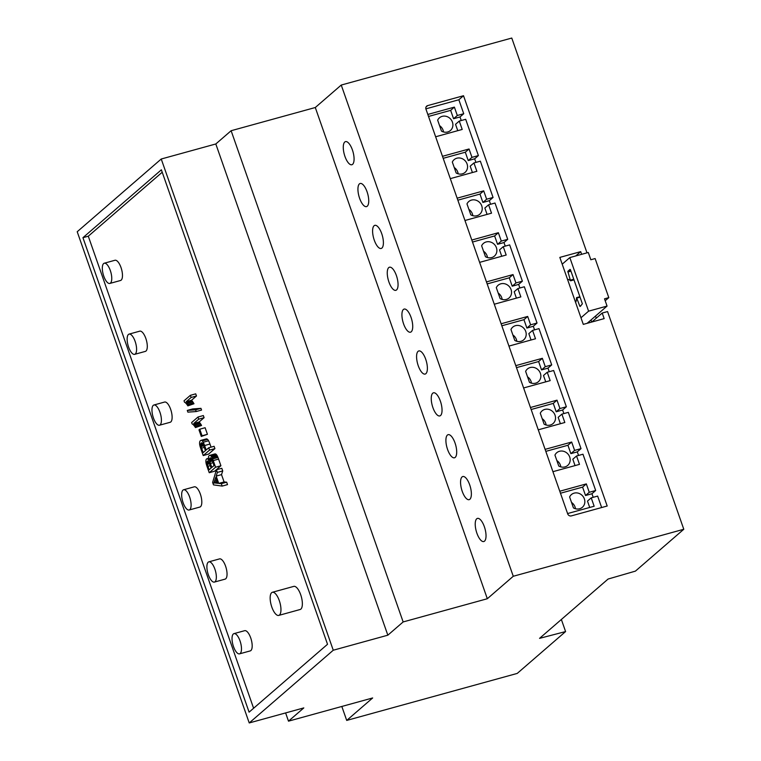 <?xml version="1.0" encoding="UTF-8"?>
<svg xmlns="http://www.w3.org/2000/svg" width="761" height="761" viewBox="0 0 761 761"><rect width="100%" height="100%" fill="white"/><g stroke="black" fill="none" stroke-linecap="round" stroke-linejoin="round"><path stroke-width="1.14" d="M341.822 706.455L346.712 720.42L517.233 673.418L565.594 631.563L539.559 638.355L608.087 579.045L635.425 571.121L683.787 529.266L513.266 576.267L487.316 598.736L403.149 621.937L387.834 635.188L333.261 650.227L249.228 722.95L303.81 707.911L288.495 721.162L372.662 697.961L346.712 720.42M285.613 712.924L288.495 721.162M586.988 252.842L511.773 38.05L341.242 85.051L315.292 107.52L231.125 130.721L215.81 143.972L161.237 159.011L77.213 231.734L249.228 722.95M161.237 159.011L333.261 650.227M161.37 169.808L82.939 237.679L249.094 712.153L327.525 644.282L161.37 169.808M215.81 143.972L387.834 635.188M231.125 130.721L403.149 621.937M315.292 107.52L487.316 598.736M341.242 85.051L513.266 576.267M447.392 435.073A11.995 4.528 -105.4 0 0 447.24 448.457A11.995 4.528 -105.4 0 0 454.488 457.789A11.995 4.528 -105.4 0 0 455.668 445.033A11.995 4.528 -105.4 0 0 448.115 434.674A11.995 4.528 -105.4 0 0 447.392 435.073M359.43 183.877A11.995 4.528 -105.4 0 0 359.268 197.27A11.995 4.528 -105.4 0 0 366.526 206.602A11.995 4.528 -105.4 0 0 367.706 193.836A11.995 4.528 -105.4 0 0 360.153 183.487A11.995 4.528 -105.4 0 0 359.43 183.877M432.733 393.209A11.995 4.528 -105.4 0 0 432.571 406.593A11.995 4.528 -105.4 0 0 439.829 415.925A11.995 4.528 -105.4 0 0 441.009 403.168A11.995 4.528 -105.4 0 0 433.456 392.809A11.995 4.528 -105.4 0 0 432.733 393.209M388.747 267.606A11.995 4.528 -105.4 0 0 388.595 280.999A11.995 4.528 -105.4 0 0 395.844 290.331A11.995 4.528 -105.4 0 0 397.023 277.565A11.995 4.528 -105.4 0 0 389.47 267.216A11.995 4.528 -105.4 0 0 388.747 267.606M418.074 351.344A11.995 4.528 -105.4 0 0 417.913 364.728A11.995 4.528 -105.4 0 0 425.171 374.06A11.995 4.528 -105.4 0 0 426.35 361.304A11.995 4.528 -105.4 0 0 418.797 350.945A11.995 4.528 -105.4 0 0 418.074 351.344M462.051 476.938A11.995 4.528 -105.4 0 0 461.898 490.322A11.995 4.528 -105.4 0 0 469.147 499.663A11.995 4.528 -105.4 0 0 470.336 486.897A11.995 4.528 -105.4 0 0 462.774 476.538A11.995 4.528 -105.4 0 0 462.051 476.938M374.089 225.741A11.995 4.528 -105.4 0 0 373.936 239.135A11.995 4.528 -105.4 0 0 381.185 248.466A11.995 4.528 -105.4 0 0 382.364 235.701A11.995 4.528 -105.4 0 0 374.812 225.351A11.995 4.528 -105.4 0 0 374.089 225.741M403.416 309.47A11.995 4.528 -105.4 0 0 403.254 322.864A11.995 4.528 -105.4 0 0 410.512 332.196A11.995 4.528 -105.4 0 0 411.691 319.439A11.995 4.528 -105.4 0 0 404.139 309.08A11.995 4.528 -105.4 0 0 403.416 309.47M476.719 518.802A11.995 4.528 -105.4 0 0 476.557 532.186A11.995 4.528 -105.4 0 0 483.815 541.528A11.995 4.528 -105.4 0 0 484.995 528.762A11.995 4.528 -105.4 0 0 477.442 518.403A11.995 4.528 -105.4 0 0 476.719 518.802M352.59 164.338A11.995 4.528 -105.4 0 0 352.743 150.954A11.995 4.528 -105.4 0 0 345.494 141.622A11.995 4.528 -105.4 0 0 344.305 154.378A11.995 4.528 -105.4 0 0 351.867 164.737A11.995 4.528 -105.4 0 0 352.59 164.338M581.642 254.326L580.7 251.644L559.83 257.399L583.287 324.376L604.158 318.621L602.198 313.047L607.554 311.572L683.787 529.266M425.96 109.137A2.996 2.73 -130.9 0 1 427.663 105.608L463.516 95.724L607.192 506.008L571.34 515.891A2.996 2.73 -130.9 0 1 567.687 513.837L425.96 109.137M561.361 619.483L565.594 631.563M596.253 318.193L595.511 316.072M162.217 172.233L88.295 236.205L82.939 237.679M253.603 708.253L88.295 236.205M602.198 313.047L591.83 322.027M591.735 322.046L591.002 319.972M580.7 251.644L575.716 255.953M425.875 108.852L458.845 99.767L463.516 95.724M458.845 99.767L463.734 113.722L457.313 115.491L454.384 107.12L427.825 114.445M428.519 116.452L450.645 110.355L453.575 118.726L460.005 116.956L463.734 113.722M460.005 116.956L461.252 120.523M457.761 130.673L455.535 124.309L459.273 121.075L465.694 119.306L478.393 155.586L471.972 157.356L469.042 148.985L442.483 156.309M443.187 158.317L465.304 152.219L468.243 160.59L474.664 158.821L478.393 155.586M474.664 158.821L475.91 162.388M472.419 172.538L470.193 166.174L473.932 162.94L480.353 161.17L493.061 197.451L486.64 199.22L483.701 190.849L457.142 198.174M457.846 200.181L479.972 194.084L482.902 202.455L489.323 200.685L493.061 197.451M489.323 200.685L490.579 204.262M487.088 214.402L484.852 208.038L488.591 204.804L495.011 203.035L507.72 239.315L501.299 241.085L498.36 232.714L471.801 240.038M472.505 242.046L494.631 235.948L497.561 244.319L503.982 242.55L507.72 239.315M503.982 242.55L505.237 246.126M501.746 256.267L499.52 249.903L503.249 246.669L509.67 244.899L522.379 281.18L515.958 282.949L513.028 274.578L486.46 281.903M487.164 283.91L509.29 277.813L512.22 286.184L518.641 284.414L522.379 281.18M518.641 284.414L519.896 287.991M516.405 298.131L514.179 291.767L517.908 288.533L524.339 286.764L537.038 323.045L530.617 324.814L527.687 316.443L501.128 323.767M501.832 325.775L523.948 319.677L526.888 328.048L533.309 326.279L537.038 323.045M533.309 326.279L534.555 329.855M531.064 339.996L528.838 333.632L532.576 330.398L538.997 328.628L551.706 364.909L545.276 366.678L542.346 358.307L515.787 365.632M516.491 367.639L538.617 361.542L541.547 369.913L547.968 368.143L551.706 364.909M547.968 368.143L549.214 371.72M545.732 381.86L543.497 375.496L547.235 372.262L553.656 370.493L566.365 406.774L559.944 408.543L557.004 400.172L530.446 407.496M531.149 409.504L553.276 403.406L556.205 411.777L562.626 410.008L566.365 406.774M562.626 410.008L563.882 413.584M560.391 423.725L558.165 417.361L561.894 414.127L568.315 412.357L581.024 448.638L574.603 450.407L571.673 442.036L545.104 449.361M545.808 451.368L567.934 445.271L570.864 453.642L577.285 451.872L581.024 448.638M577.285 451.872L578.541 455.449M575.05 465.589L572.824 459.225L576.553 455.991L582.974 454.222L595.682 490.503L589.261 492.281L586.331 483.901L559.773 491.226M560.477 493.233L582.593 487.135L585.532 495.506L591.953 493.737L595.682 490.503M591.953 493.737L593.2 497.313M589.708 507.454L587.482 501.09L591.221 497.856L597.642 496.086L601.647 507.53M222.174 486.089L227.52 484.614L226.664 482.179L224.086 481.932L221.518 474.617L222.726 470.926L221.803 468.291L216.457 469.765L212.623 482.388L213.489 484.871L222.174 486.089L221.318 483.654L218.73 483.406L216.172 476.091L217.38 472.4L216.457 469.765M211.044 447.145L209.96 444.053A11.938 4.509 -105.4 0 0 208.571 440.762A3.967 1.503 -105.4 0 0 207.61 439.42A6.345 2.397 -105.4 0 0 207.097 439.049A6.183 2.34 -105.4 0 0 206.612 438.888A6.535 2.473 -105.4 0 0 206.221 438.916A6.535 2.473 -105.4 0 0 206.174 438.935L200.923 440.381M203.225 455.563L208.581 454.089L214.916 448.61L214.107 446.307L208.752 447.782L206.183 450.008L204.614 445.527A11.938 4.509 -105.4 0 0 203.216 442.236A3.967 1.503 -105.4 0 0 202.255 440.895A6.345 2.397 -105.4 0 0 201.741 440.524A6.183 2.34 -105.4 0 0 201.265 440.362A6.535 2.473 -105.4 0 0 200.875 440.391A6.535 2.473 -105.4 0 0 200.828 440.41A8.162 3.082 -105.4 0 0 200.39 440.657A7.705 2.911 -105.4 0 0 200.172 440.895A6.754 2.549 -105.4 0 0 199.991 441.18A6.449 2.435 -105.4 0 0 199.839 441.532A6.164 2.331 -105.4 0 0 199.715 441.932A5.907 2.235 -105.4 0 0 199.582 442.892A4.176 1.579 -105.4 0 0 199.591 443.863A4.499 1.703 -105.4 0 0 199.743 444.938A6.545 2.473 -105.4 0 0 200.048 446.279A7.886 2.977 -105.4 0 0 200.333 447.23A27.367 10.34 -105.4 0 0 200.923 448.98L203.225 455.563L209.56 450.084L208.752 447.782M220.918 465.751L215.563 467.235L213.232 460.576A15.895 6.002 -105.4 0 0 212.623 458.95A8.105 3.063 -105.4 0 0 212.148 457.856A6.754 2.549 -105.4 0 0 211.625 456.876A4.566 1.722 -105.4 0 0 211.158 456.22A3.986 1.503 -105.4 0 0 210.692 455.753A6.545 2.473 -105.4 0 0 210.122 455.449A6.107 2.312 -105.4 0 0 209.846 455.392A6.193 2.34 -105.4 0 0 209.589 455.401A6.383 2.416 -105.4 0 0 209.522 455.42A6.383 2.416 -105.4 0 0 209.351 455.487A7.077 2.673 -105.4 0 0 209.113 455.649A6.44 2.435 -105.4 0 0 208.866 455.934A5.26 1.988 -105.4 0 0 208.676 456.305A4.956 1.874 -105.4 0 0 208.533 456.771A4.87 1.836 -105.4 0 0 208.457 457.323A4.442 1.684 -105.4 0 0 208.466 458.617A5.612 2.121 -105.4 0 0 208.733 460.253A5.527 2.093 -105.4 0 0 208.086 459.387A4.309 1.627 -105.4 0 0 207.515 458.921A5.251 1.988 -105.4 0 0 207.23 458.816A4.842 1.826 -105.4 0 0 206.982 458.788A4.804 1.817 -105.4 0 0 206.83 458.816A4.804 1.817 -105.4 0 0 206.745 458.845A5.061 1.912 -105.4 0 0 206.535 458.978A5.232 1.979 -105.4 0 0 206.336 459.206A5.156 1.95 -105.4 0 0 206.164 459.52A5.308 2.007 -105.4 0 0 206.031 459.901A6.002 2.264 -105.4 0 0 205.936 460.386A4.804 1.817 -105.4 0 0 205.879 461.508A4.528 1.712 -105.4 0 0 206.003 462.793A5.289 1.998 -105.4 0 0 206.307 464.153A11.938 4.509 -105.4 0 0 206.935 466.16L209.227 472.714L214.583 471.24L220.918 465.751L218.588 459.102A15.895 6.002 -105.4 0 0 217.979 457.475A8.105 3.063 -105.4 0 0 217.494 456.381A6.754 2.549 -105.4 0 0 216.971 455.401A4.566 1.722 -105.4 0 0 216.514 454.745A3.986 1.503 -105.4 0 0 216.048 454.279A6.545 2.473 -105.4 0 0 215.477 453.975A6.107 2.312 -105.4 0 0 215.201 453.917A6.193 2.34 -105.4 0 0 214.944 453.927A6.383 2.416 -105.4 0 0 214.878 453.946A6.383 2.416 -105.4 0 0 214.811 453.965M196.205 411.549L201.56 410.074L200.952 408.343L192.628 408.942L187.282 410.417L187.881 412.148L196.205 411.549L195.606 409.818L187.282 410.417M195.463 427.577L201.57 425.456A10.635 4.014 -105.4 0 0 201.075 424.619A20.357 7.696 -105.4 0 0 200.381 423.554A15.857 5.993 -105.4 0 0 199.667 422.593A8.847 3.339 -105.4 0 0 199.135 421.984L204.091 417.694L203.339 415.554L197.984 417.028L191.629 422.536L192.114 423.915A6.583 2.492 74.6 0 1 192.733 424.257A12.785 4.832 74.6 0 1 193.627 425.085A12.908 4.88 74.6 0 1 194.521 426.17A14.973 5.66 74.6 0 1 195.463 427.577L196.214 426.931A10.635 4.014 -105.4 0 0 195.729 426.093A20.357 7.696 -105.4 0 0 195.025 425.028A15.857 5.993 -105.4 0 0 194.312 424.067A8.847 3.339 -105.4 0 0 193.779 423.458L198.735 419.168L197.984 417.028M187.862 405.87L193.969 403.749A10.635 4.014 -105.4 0 0 193.475 402.902A20.357 7.696 -105.4 0 0 192.771 401.837A15.857 5.993 -105.4 0 0 192.067 400.876A8.847 3.339 -105.4 0 0 191.525 400.276L196.481 395.986L195.729 393.846L190.383 395.32L184.019 400.819L184.504 402.198A6.583 2.492 74.6 0 1 185.123 402.55A12.785 4.832 74.6 0 1 186.017 403.378A12.908 4.88 74.6 0 1 186.921 404.462A14.973 5.66 74.6 0 1 187.862 405.87L188.614 405.223A10.635 4.014 -105.4 0 0 188.119 404.376A20.357 7.696 -105.4 0 0 187.425 403.311A15.857 5.993 -105.4 0 0 186.711 402.35A8.847 3.339 -105.4 0 0 186.179 401.751L191.135 397.461L190.383 395.32M201.294 436.453L207.42 434.303L205.118 427.72L199.763 429.194L198.982 429.87L201.294 436.453L202.074 435.777L199.763 429.194M278.745 615.411L300.148 609.504A11.995 4.528 -105.4 0 0 301.327 596.738A11.995 4.528 -105.4 0 0 293.775 586.389L272.371 592.286A11.995 4.528 -105.4 0 0 271.648 592.686A11.995 4.528 -105.4 0 0 271.487 606.07A11.995 4.528 -105.4 0 0 278.745 615.411A11.995 4.528 -105.4 0 0 279.924 602.645A11.995 4.528 -105.4 0 0 272.371 592.286M189.166 510.003L199.867 507.054A10.492 3.967 -105.4 0 0 200.904 495.887A10.492 3.967 -105.4 0 0 194.293 486.821L183.591 489.77A10.492 3.967 -105.4 0 0 182.963 490.122A10.492 3.967 -105.4 0 0 182.821 501.841A10.492 3.967 -105.4 0 0 189.166 510.003A10.492 3.967 -105.4 0 0 190.202 498.836A10.492 3.967 -105.4 0 0 183.591 489.77M159.477 425.228L170.188 422.279A10.492 3.967 -105.4 0 0 171.215 411.111A10.492 3.967 -105.4 0 0 164.604 402.046L153.903 405.004A10.492 3.967 -105.4 0 0 153.275 405.347A10.492 3.967 -105.4 0 0 153.132 417.066A10.492 3.967 -105.4 0 0 159.477 425.228A10.492 3.967 -105.4 0 0 160.514 414.06A10.492 3.967 -105.4 0 0 153.903 405.004M109.831 283.444L120.533 280.495A10.492 3.967 -105.4 0 0 121.57 269.327A10.492 3.967 -105.4 0 0 114.959 260.262L104.257 263.22A10.492 3.967 -105.4 0 0 103.62 263.563A10.492 3.967 -105.4 0 0 103.486 275.282A10.492 3.967 -105.4 0 0 109.831 283.444A10.492 3.967 -105.4 0 0 110.859 272.276A10.492 3.967 -105.4 0 0 104.257 263.22M134.659 354.341L145.361 351.392A10.492 3.967 -105.4 0 0 146.388 340.224A10.492 3.967 -105.4 0 0 139.777 331.159L129.075 334.108A10.492 3.967 -105.4 0 0 128.447 334.46A10.492 3.967 -105.4 0 0 128.305 346.169A10.492 3.967 -105.4 0 0 134.659 354.341A10.492 3.967 -105.4 0 0 135.686 343.173A10.492 3.967 -105.4 0 0 129.075 334.108M239.544 653.851L250.245 650.902A10.492 3.967 -105.4 0 0 251.282 639.735A10.492 3.967 -105.4 0 0 244.671 630.679L233.969 633.628A10.492 3.967 -105.4 0 0 233.332 633.97A10.492 3.967 -105.4 0 0 233.199 645.689A10.492 3.967 -105.4 0 0 239.544 653.851A10.492 3.967 -105.4 0 0 240.581 642.684A10.492 3.967 -105.4 0 0 233.969 633.628M214.412 582.079L225.113 579.131A10.492 3.967 -105.4 0 0 226.141 567.963A10.492 3.967 -105.4 0 0 219.529 558.897L208.828 561.846A10.492 3.967 -105.4 0 0 208.2 562.189A10.492 3.967 -105.4 0 0 208.057 573.908A10.492 3.967 -105.4 0 0 214.412 582.079A10.492 3.967 -105.4 0 0 215.439 570.912A10.492 3.967 -105.4 0 0 208.828 561.846M453.575 118.726L457.313 115.491M437.661 120.181A8.39 7.648 -130.9 0 1 439.43 117.822A8.39 7.648 -130.9 0 1 450.712 119.163A8.39 7.648 -130.9 0 1 450.417 130.521A8.39 7.648 -130.9 0 1 441.485 131.111L437.661 120.181M435.644 136.771L462.203 129.446L459.273 121.075M468.243 160.59L471.972 157.356M452.319 162.045A8.39 7.648 -130.9 0 1 454.089 159.686A8.39 7.648 -130.9 0 1 465.371 161.028A8.39 7.648 -130.9 0 1 465.076 172.386A8.39 7.648 -130.9 0 1 456.153 172.975L452.319 162.045M450.303 178.635L476.862 171.311L473.932 162.94M482.902 202.455L486.64 199.22M466.978 203.91A8.39 7.648 -130.9 0 1 468.757 201.551A8.39 7.648 -130.9 0 1 480.029 202.892A8.39 7.648 -130.9 0 1 479.734 214.25A8.39 7.648 -130.9 0 1 470.812 214.849L466.978 203.91M464.961 220.5L491.52 213.175L488.591 204.804M497.561 244.319L501.299 241.085M481.637 245.774A8.39 7.648 -130.9 0 1 483.416 243.415A8.39 7.648 -130.9 0 1 494.688 244.757A8.39 7.648 -130.9 0 1 494.403 256.115A8.39 7.648 -130.9 0 1 485.47 256.714L481.637 245.774M479.62 262.364L506.179 255.04L503.249 246.669M512.22 286.184L515.958 282.949M496.305 287.639A8.39 7.648 -130.9 0 1 498.075 285.28A8.39 7.648 -130.9 0 1 509.347 286.621A8.39 7.648 -130.9 0 1 509.061 297.979A8.39 7.648 -130.9 0 1 500.129 298.578L496.305 287.639M494.279 304.229L520.847 296.904L517.908 288.533M526.888 328.048L530.617 324.814M510.964 329.503L514.788 340.443A8.39 7.648 -130.9 0 0 523.72 339.844A8.39 7.648 -130.9 0 0 524.015 328.486A8.39 7.648 -130.9 0 0 512.733 327.144A8.39 7.648 -130.9 0 0 510.964 329.503M508.947 346.093L535.506 338.769L532.576 330.398M541.547 369.913L545.276 366.678M525.623 371.368L529.456 382.307A8.39 7.648 -130.9 0 0 538.379 381.708A8.39 7.648 -130.9 0 0 538.674 370.36A8.39 7.648 -130.9 0 0 527.402 369.009A8.39 7.648 -130.9 0 0 525.623 371.368M523.606 387.958L550.165 380.633L547.235 372.262M556.205 411.777L559.944 408.543M540.281 413.233L544.115 424.172A8.39 7.648 -130.9 0 0 553.047 423.573A8.39 7.648 -130.9 0 0 553.333 412.224A8.39 7.648 -130.9 0 0 542.06 410.883A8.39 7.648 -130.9 0 0 540.281 413.233M538.265 429.822L564.824 422.498L561.894 414.127M570.864 453.642L574.603 450.407M554.94 455.097L558.774 466.036A8.39 7.648 -130.9 0 0 567.706 465.437A8.39 7.648 -130.9 0 0 567.991 454.089A8.39 7.648 -130.9 0 0 556.719 452.747A8.39 7.648 -130.9 0 0 554.94 455.097M552.924 471.687L579.492 464.372L576.553 455.991M585.532 495.506L589.261 492.281M569.608 496.962L573.433 507.901A8.39 7.648 -130.9 0 0 582.365 507.302A8.39 7.648 -130.9 0 0 582.66 495.953A8.39 7.648 -130.9 0 0 571.378 494.612A8.39 7.648 -130.9 0 0 569.608 496.962M567.592 513.551L594.151 506.236L591.221 497.856M582.593 487.135L586.331 483.901M567.934 445.271L571.673 442.036M553.276 403.406L557.004 400.172M538.617 361.542L542.346 358.307M523.948 319.677L527.687 316.443M509.29 277.813L513.028 274.578M494.631 235.948L498.36 232.714M479.972 194.084L483.701 190.849M465.304 152.219L469.042 148.985M450.645 110.355L454.384 107.12M221.518 474.617L216.172 476.091M224.086 481.932L218.73 483.406M226.664 482.179L221.318 483.654M222.726 470.926L217.38 472.4M214.916 448.61L209.56 450.084M209.227 472.714L215.563 467.235M200.952 408.343L195.606 409.818M204.091 417.694L198.735 419.168M199.135 421.984L193.779 423.458M201.57 425.456L196.214 426.931M196.481 395.986L191.135 397.461M191.525 400.276L186.179 401.751M193.969 403.749L188.614 405.223M207.42 434.303L202.074 435.777M439.573 125.651A8.39 7.648 -130.9 0 1 443.501 131.957M454.231 167.515A8.39 7.648 -130.9 0 1 458.16 173.822M468.9 209.38A8.39 7.648 -130.9 0 1 472.819 215.686M483.558 251.244A8.39 7.648 -130.9 0 1 487.478 257.551M498.217 293.109A8.39 7.648 -130.9 0 1 502.146 299.415M512.876 334.973A8.39 7.648 -130.9 0 1 516.805 341.28M527.544 376.838A8.39 7.648 -130.9 0 1 531.463 383.144M542.203 418.702A8.39 7.648 -130.9 0 1 546.122 425.009M556.862 460.567A8.39 7.648 -130.9 0 1 560.79 466.874M571.521 502.431A8.39 7.648 -130.9 0 1 575.449 508.738M214.098 482.227A38.982 14.725 74.6 0 1 213.746 483.111A27.558 10.407 74.6 0 1 214.488 482.997A28.709 10.844 74.6 0 1 215.287 483.016L217.817 483.33L215.734 477.394L214.621 480.733A98.711 37.299 74.6 0 1 214.098 482.227L217.132 481.39M203.006 444.101A2.711 1.027 -105.4 0 0 202.436 443.216A2.939 1.113 -105.4 0 0 201.903 442.854A4.366 1.646 -105.4 0 0 201.541 442.854A4.366 1.646 -105.4 0 0 201.351 442.94L201.256 443.016A5.089 1.922 -105.4 0 0 201.066 443.216A4.005 1.512 -105.4 0 0 200.933 443.473A3.662 1.389 -105.4 0 0 200.828 443.787A3.367 1.275 -105.4 0 0 200.761 444.158A3.092 1.17 -105.4 0 0 200.761 445.023A2.683 1.018 -105.4 0 0 200.904 445.936A3.196 1.208 -105.4 0 0 201.075 446.564A21.612 8.162 -105.4 0 0 201.598 448.143L203.168 452.614L205.432 450.655L203.853 446.136A8.323 3.149 -105.4 0 0 203.006 444.101M210.103 457.913A4.785 1.807 -105.4 0 0 209.95 458.027A4.452 1.684 -105.4 0 0 209.789 458.208A3.615 1.36 -105.4 0 0 209.665 458.436A3.367 1.275 -105.4 0 0 209.57 458.721A3.196 1.208 -105.4 0 0 209.513 459.064A2.93 1.113 -105.4 0 0 209.503 459.853A3.006 1.132 -105.4 0 0 209.627 460.776A4.566 1.722 -105.4 0 0 209.874 461.737A14.411 5.441 -105.4 0 0 210.416 463.42L211.834 467.454L214.012 465.57L212.49 461.223A20.937 7.914 -105.4 0 0 212.081 460.11A3.539 1.341 -105.4 0 0 211.91 459.673A4.861 1.836 -105.4 0 0 211.558 458.959A3.063 1.161 -105.4 0 0 211.263 458.483A2.426 0.913 -105.4 0 0 210.959 458.141A3.482 1.313 -105.4 0 0 210.607 457.903A3.206 1.208 -105.4 0 0 210.436 457.856A3.586 1.351 -105.4 0 0 210.264 457.865A3.891 1.474 -105.4 0 0 210.217 457.875A3.891 1.474 -105.4 0 0 210.103 457.913L210.321 457.856M209.77 464.324A16.485 6.231 -105.4 0 0 209.208 462.821A3.415 1.294 -105.4 0 0 208.923 462.184A3.139 1.189 -105.4 0 0 208.504 461.508A2.302 0.866 -105.4 0 0 208.143 461.137A2.464 0.932 -105.4 0 0 207.953 461.042A2.854 1.084 -105.4 0 0 207.772 461.014A3.234 1.218 -105.4 0 0 207.667 461.033A3.234 1.218 -105.4 0 0 207.601 461.052A4.366 1.646 -105.4 0 0 207.43 461.166A4.319 1.636 -105.4 0 0 207.277 461.328A3.548 1.341 -105.4 0 0 207.173 461.527A3.31 1.256 -105.4 0 0 207.078 461.775A3.111 1.18 -105.4 0 0 207.021 462.06A2.407 0.913 -105.4 0 0 206.992 462.745A2.34 0.885 -105.4 0 0 207.106 463.544A3.776 1.427 -105.4 0 0 207.325 464.381A20.176 7.62 -105.4 0 0 207.953 466.274L209.17 469.765L211.092 468.101L209.77 464.324M217.389 482.113L213.746 483.111M203.51 445.223L200.904 445.936M201.865 442.845L201.256 443.016M567.563 279.477A12.595 4.756 74.6 0 1 570.484 280.752L567.83 271.316L570.065 269.375L570.455 269.765L582.374 303.82L580.148 306.483L579.758 306.084L580.995 305.741M562.208 264.181L569.827 257.579L588.595 311.163L580.966 317.765M579.892 296.714L576.6 297.627L579.758 306.084M576.6 297.627L576.486 297.903A12.595 4.756 74.6 0 1 575.611 302.459M569.827 257.579L588.291 252.49L590.831 259.748L595.121 258.569L608.8 297.637L604.519 298.816L607.059 306.074L588.595 311.163M605.195 300.757L608.8 297.637M587.14 323.32L607.059 306.074M426.017 107.035L427.663 105.608M206.612 438.888L201.265 440.362M207.097 439.049L201.741 440.524M207.61 439.42L202.255 440.895M208.571 440.762L203.216 442.236M209.96 444.053L204.614 445.527M208.457 458.474L207.23 458.816M208.476 458.655L207.515 458.921M214.944 453.927L209.589 455.401M215.201 453.917L209.846 455.392M215.477 453.975L210.122 455.449M216.048 454.279L210.692 455.753M216.514 454.745L211.158 456.22M216.971 455.401L211.625 456.876M217.494 456.381L212.148 457.856M217.979 457.475L212.623 458.95M218.588 459.102L213.232 460.576M199.667 422.593L194.312 424.067M200.381 423.554L195.025 425.028M201.075 424.619L195.729 426.093M192.067 400.876L186.711 402.35M192.771 401.837L187.425 403.311M193.475 402.902L188.119 404.376M216.704 480.153L214.621 480.733M217.494 482.407L215.287 483.016M217.418 482.189L214.488 482.997M204.3 447.401L201.598 448.143M203.739 445.832L201.075 446.564M203.139 444.367L200.761 445.023M202.74 443.615L200.761 444.158M202.531 443.321L200.828 443.787M202.312 443.092L200.933 443.473M202.103 442.94L201.066 443.216M210.493 457.875L209.95 458.027M213.004 462.707L210.416 463.42M212.424 461.042L209.874 461.737M212.081 460.101L209.627 460.776M211.71 459.244L209.503 459.853M211.32 458.56L209.513 459.064M211.12 458.293L209.57 458.721M210.902 458.093L209.665 458.436M210.702 457.951L209.789 458.208M210.226 465.646L207.953 466.274M209.56 463.763L207.325 464.381M209.256 462.945L207.106 463.544M208.933 462.212L206.992 462.745M208.59 461.632L207.021 462.06M208.428 461.404L207.078 461.775M208.257 461.223L207.173 461.527M208.095 461.109L207.277 461.328M207.924 461.033L207.43 461.166M576.943 298.036L580.053 297.18M570.721 280.685L573.965 279.791M570.655 280.077L573.756 279.22M567.839 272.029L570.94 271.173M567.83 271.316L570.712 270.516M206.221 438.916L200.875 440.391M208.447 458.369L206.83 458.816M214.878 453.946L209.522 455.42M573.994 279.886L570.626 280.809"/></g></svg>
